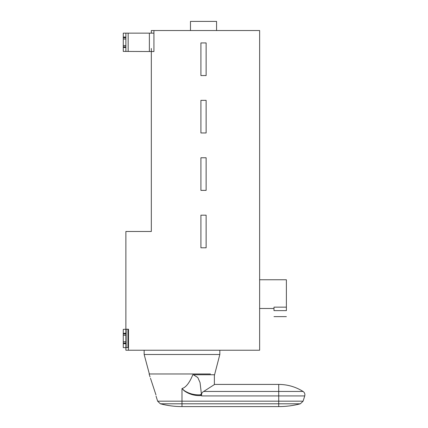 <?xml version="1.0" encoding="UTF-8"?>
<svg xmlns="http://www.w3.org/2000/svg" width="428" height="428" viewBox="0 0 428 428"><rect width="100%" height="100%" fill="white"/><g stroke="black" fill="none" stroke-linecap="round" stroke-linejoin="round"><path stroke-width="0.64" d="M216.568 30.532L216.568 21.4L190.471 21.4L190.471 30.532M151.325 33.143L151.325 30.532L153.936 30.532L153.936 51.542L123.269 51.413L123.269 33.143L153.936 33.143M150.458 378.213L155.974 394.953C156.086 396.563 156.086 396.563 155.974 394.953C156.086 396.563 156.086 396.563 155.974 394.953M181.991 403.797L181.991 406.6L278.724 406.6L278.724 403.797L160.366 403.797L181.991 403.797L181.991 401.18L157.627 401.18L181.991 401.18L181.991 388.56C185.918 387.447 189.524 382.846 192.809 374.757L214.375 374.757L214.375 384.585L203.696 391.454C201.92 392.342 201.251 393.835 201.69 395.932L201.551 395.59L200.336 395.59C194.344 395.772 188.973 394.177 184.217 390.812L181.991 388.56L184.345 390.662C189.171 393.755 194.505 395.14 200.336 394.814L200.336 395.59M193.37 374.757L197.795 377.528L200.058 382.611L201.39 393.958L200.336 394.814L201.39 394.814L201.39 393.958M201.39 394.814L201.551 395.595M219.832 350.227L219.832 354.496L214.375 375.511M219.832 354.496L144.15 354.496L149.367 373.976L210.453 373.976C216.247 373.976 216.247 373.976 210.453 373.976L153.529 373.976C147.735 373.976 147.735 373.976 153.529 373.976L182.398 373.976M150.035 376.891L149.126 373.976L181.584 373.976M286.38 310.626C286.38 318.368 286.38 318.368 286.38 310.626L273.984 310.626C273.984 318.368 273.984 318.368 273.984 310.626L273.984 307.16L286.38 307.16L286.38 310.626M286.38 307.16L286.38 279.768L259.63 279.768M200.914 215.177L206.13 215.177L206.13 247.796L200.914 247.796L200.914 215.177M200.914 157.761L206.13 157.761L206.13 190.38L200.914 190.38L200.914 157.761M200.914 100.345L206.13 100.345L206.13 132.969L200.914 132.969L200.914 100.345M200.914 42.928L206.13 42.928L206.13 75.553L200.914 75.553L200.914 42.928M125.88 45.539L123.269 45.539L123.269 39.018L125.88 39.018L125.88 46.845L123.269 46.845L123.269 45.539M123.269 39.018L123.269 37.712L125.88 37.712L125.88 39.018M125.88 37.712L125.88 37.059L123.269 37.059L123.269 33.143M123.269 37.712L123.269 37.059M151.325 48.476L151.325 231.484L125.88 231.484L125.88 329.223L128.491 329.223L128.491 350.227L125.88 350.227L125.88 347.622L123.269 347.622L123.269 329.351L128.491 329.223M123.269 51.413L123.269 47.497L125.88 47.497L125.88 51.413M123.269 47.497L123.269 46.845M125.88 47.497L125.88 46.845M125.88 33.143L125.88 37.059M153.936 51.542L151.325 51.542M123.269 347.622L123.269 333.92L125.88 333.92L125.88 333.268L123.269 333.268L123.269 329.351M123.269 343.705L125.88 343.705L125.88 343.053L123.269 343.053M128.491 347.622L125.88 347.622L125.88 343.705M125.88 329.223L125.88 333.268M123.269 333.92L123.269 333.268M123.269 335.226L125.88 335.226L125.88 341.747L123.269 341.747M125.88 333.92L125.88 335.226M125.88 341.747L125.88 343.053M128.491 350.227L259.63 350.227L259.63 30.532L153.936 30.532M278.724 403.797L300.344 403.797L278.724 403.797L278.724 401.18L303.083 401.18L278.724 401.18L278.724 395.932L304.72 395.932L278.724 395.932L278.724 391.454L303.072 391.454L278.724 391.454L278.724 384.419C287.509 384.467 295.625 386.81 303.083 391.454C304.64 392.572 305.191 394.065 304.731 395.932L303.088 401.18L300.349 403.797C293.266 405.664 286.054 406.595 278.73 406.6M278.724 395.932L201.69 395.932M203.696 391.454L278.724 391.454M181.991 401.18L278.724 401.18M128.159 33.143L128.159 51.413M149.377 51.413L149.377 33.143M127.945 347.622L127.945 329.351M126.153 329.351L126.153 347.622M156.06 396.162L157.627 401.18L160.366 403.797C167.455 405.664 174.661 406.595 181.991 406.6M214.375 384.419L278.724 384.419M144.15 350.227L144.15 354.496M286.38 316.629L273.984 316.629M273.984 308.476L259.63 308.476"/></g></svg>
